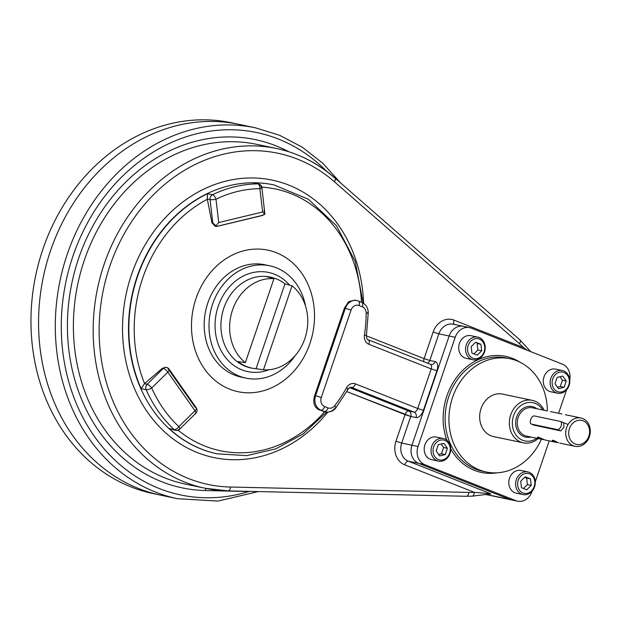 <?xml version="1.0" encoding="UTF-8"?>
<svg xmlns="http://www.w3.org/2000/svg" width="621" height="621" viewBox="0 0 621 621"><rect width="100%" height="100%" fill="white"/><g stroke="black" fill="none" stroke-linecap="round" stroke-linejoin="round"><path stroke-width="0.93" d="M437.161 460.743A11.574 9.757 101.9 0 0 438.504 461.139A11.574 9.757 101.9 0 0 450.241 452.631A11.574 9.757 101.9 0 0 444.597 438.892A11.574 9.757 101.9 0 0 443.262 438.496A11.574 9.757 101.9 0 0 431.525 447.004A11.574 9.757 101.9 0 0 437.161 460.743M443.262 438.496L436.416 437.052A11.574 9.757 101.9 0 0 424.679 445.567A11.574 9.757 101.9 0 0 430.322 459.299A11.574 9.757 101.9 0 0 431.657 459.703L438.504 461.139M441.438 453.796L438.581 454.487L441.438 453.796L445.241 454.595L439.606 455.946L436.128 450.993L438.271 444.69L443.906 443.34L447.384 448.292L445.241 454.595L439.606 455.946L436.128 450.993L438.271 444.69L443.906 443.34L447.384 448.292L445.241 454.595L441.438 453.796L443.58 447.493L447.384 448.292L443.58 447.493L441.438 453.796M441.127 443.999L443.58 447.493L441.127 443.999M444.597 438.892A11.574 9.757 101.9 0 0 431.129 452.158A11.574 9.757 101.9 0 0 446.918 458.399A11.574 9.757 101.9 0 0 444.597 438.892M444.9 440.421A10.122 8.539 101.9 0 0 433.109 452.026A10.122 8.539 101.9 0 0 446.926 457.483A10.122 8.539 101.9 0 0 444.9 440.421A10.122 8.539 101.9 0 0 433.109 452.026A10.122 8.539 101.9 0 0 446.926 457.483A10.122 8.539 101.9 0 0 444.9 440.421M466.278 344.841A11.574 9.757 101.9 0 0 473.008 359.769A11.574 9.757 101.9 0 0 484.504 352.045A11.574 9.757 101.9 0 0 477.774 337.118A11.574 9.757 101.9 0 0 466.278 344.841M477.774 337.118L470.928 335.682A11.574 9.757 101.9 0 0 459.431 343.405A11.574 9.757 101.9 0 0 466.169 358.333L473.008 359.769M477.114 343.498L477.891 349.996L473.908 353.916L477.891 349.996L481.694 350.795L477.2 355.22L471.944 353.139L471.168 346.634L475.663 342.218L480.918 344.298L481.694 350.795L477.2 355.22L471.944 353.139L471.168 346.634L475.663 342.218L480.918 344.298L481.694 350.795L477.891 349.996L477.114 343.498L480.918 344.298L477.114 343.498M484.504 352.045A11.574 9.757 101.9 0 0 474.056 337.187A11.574 9.757 101.9 0 0 467.613 356.105A11.574 9.757 101.9 0 0 484.504 352.045M484.124 351.758A10.122 8.539 101.9 0 0 474.98 338.755A10.122 8.539 101.9 0 0 469.344 355.305A10.122 8.539 101.9 0 0 484.124 351.758A10.122 8.539 101.9 0 0 474.98 338.755A10.122 8.539 101.9 0 0 469.344 355.305A10.122 8.539 101.9 0 0 484.124 351.758M563.697 370.954A11.574 9.757 101.9 0 0 562.354 370.551A11.574 9.757 101.9 0 0 550.617 379.066A11.574 9.757 101.9 0 0 556.261 392.798A11.574 9.757 101.9 0 0 557.596 393.202A11.574 9.757 101.9 0 0 569.333 384.694A11.574 9.757 101.9 0 0 563.697 370.954M562.354 370.551L555.516 369.115A11.574 9.757 101.9 0 0 543.577 378.43A11.574 9.757 101.9 0 0 550.749 391.766L557.596 393.202M560.305 386.526L557.448 387.217L560.305 386.526L564.109 387.325L558.481 388.676L554.995 383.724L557.138 377.421L562.773 376.07L566.251 381.022L564.109 387.325L558.481 388.676L554.995 383.724L557.138 377.421L562.773 376.07L566.251 381.022L564.109 387.325L560.305 386.526L562.455 380.223L566.251 381.022L562.455 380.223L560.305 386.526M559.995 376.73L562.455 380.223L559.995 376.73M556.261 392.798A11.574 9.757 101.9 0 0 569.729 379.54A11.574 9.757 101.9 0 0 553.94 373.299A11.574 9.757 101.9 0 0 556.261 392.798M557.487 391.595A10.122 8.539 101.9 0 0 569.271 379.99A10.122 8.539 101.9 0 0 555.461 374.533A10.122 8.539 101.9 0 0 557.487 391.595A10.122 8.539 101.9 0 0 569.271 379.99A10.122 8.539 101.9 0 0 555.461 374.533A10.122 8.539 101.9 0 0 557.487 391.595M534.58 486.848A11.574 9.757 101.9 0 0 527.85 471.921A11.574 9.757 101.9 0 0 516.354 479.645A11.574 9.757 101.9 0 0 523.084 494.572A11.574 9.757 101.9 0 0 534.58 486.848M527.85 471.921L521.003 470.485A11.574 9.757 101.9 0 0 509.073 479.8A11.574 9.757 101.9 0 0 516.245 493.136L523.084 494.572M527.408 484.582L523.425 488.502L527.408 484.582L531.211 485.381L526.724 489.798L521.461 487.718L520.685 481.221L525.18 476.796L530.443 478.876L531.211 485.381L526.724 489.798L521.461 487.718L520.685 481.221L525.18 476.796L530.443 478.876L531.211 485.381L527.408 484.582L526.639 478.077L530.443 478.876L526.639 478.077L527.408 484.582M524.667 477.301L526.639 478.077L524.667 477.301M516.354 479.645A11.574 9.757 101.9 0 0 526.802 494.51A11.574 9.757 101.9 0 0 533.245 475.593A11.574 9.757 101.9 0 0 516.354 479.645M518.256 480.258A10.122 8.539 101.9 0 0 527.4 493.26A10.122 8.539 101.9 0 0 533.035 476.711A10.122 8.539 101.9 0 0 518.256 480.258A10.122 8.539 101.9 0 0 527.4 493.26A10.122 8.539 101.9 0 0 533.035 476.711A10.122 8.539 101.9 0 0 518.256 480.258M562.393 364.154L471.254 328.129A14.462 12.203 101.9 0 0 469.585 327.624A14.462 12.203 101.9 0 0 455.216 337.281L449.13 336L411.948 445.226A14.462 12.203 101.9 0 0 418.686 463.382L509.833 499.408A14.462 12.203 101.9 0 0 511.502 499.913A14.462 12.203 -78.1 0 1 509.833 499.408L418.686 463.382A14.462 12.203 -78.1 0 1 411.948 445.226L449.13 336A14.462 12.203 -78.1 0 1 463.499 326.351A14.462 12.203 101.9 0 0 449.13 336L455.216 337.281L418.026 446.507A14.462 12.203 101.9 0 0 424.772 464.663L418.686 463.382L424.772 464.663L515.911 500.689A14.462 12.203 101.9 0 0 517.588 501.194A14.462 12.203 101.9 0 0 531.956 491.537L531.956 491.537A14.462 12.203 101.9 0 1 515.911 500.689L509.833 499.408L515.911 500.689L424.772 464.663A14.462 12.203 101.9 0 1 418.026 446.507L411.948 445.226L418.026 446.507L455.216 337.281A14.462 12.203 101.9 0 1 471.254 328.129L562.393 364.154A14.462 12.203 101.9 0 1 569.768 379.905A14.462 12.203 101.9 0 0 562.393 364.154M520.134 362.276A59.306 50.022 101.9 0 0 461.085 372.049A59.306 50.022 101.9 0 0 446.802 440.173A59.306 50.022 101.9 0 1 461.085 372.049A59.306 50.022 101.9 0 1 520.134 362.276M450.722 448.867A59.306 50.022 101.9 0 0 496.901 472.822A59.306 50.022 101.9 0 1 450.722 448.867M535.294 481.733L549.197 440.879L535.294 481.733M558.59 413.291L566.562 389.879L558.59 413.291M506.247 357.944A57.862 48.803 101.9 0 0 446.592 404.527A57.862 48.803 101.9 0 0 482.439 471.192A57.862 48.803 101.9 0 1 446.592 404.527A57.862 48.803 101.9 0 1 506.247 357.944L510.051 358.744A57.862 48.803 101.9 0 0 450.388 405.327A57.862 48.803 101.9 0 0 486.243 471.991A57.862 48.803 101.9 0 0 541.411 439.241A57.862 48.803 101.9 0 1 461.1 456.117A57.862 48.803 101.9 0 1 480.654 363.153A57.862 48.803 101.9 0 1 547.365 410.939A57.862 48.803 101.9 0 0 510.051 358.744M494.72 436.819A21.735 18.327 -78.1 0 1 481.027 408.602A21.735 18.327 -78.1 0 1 503.647 394.351M276.236 252.669A72.323 60.998 -78.1 0 1 290.706 374.564A72.323 60.998 -78.1 0 1 192.044 335.573A72.323 60.998 -78.1 0 1 276.236 252.669A72.323 60.998 -78.1 0 1 290.706 374.564A72.323 60.998 -78.1 0 1 192.044 335.573A72.323 60.998 -78.1 0 1 276.236 252.669M169.199 496.684A189.498 159.822 -78.1 0 1 43.354 276.865A189.498 159.822 -78.1 0 1 247.049 126.327A189.498 159.822 -78.1 0 0 43.354 276.865A189.498 159.822 -78.1 0 0 169.199 496.684M160.777 495.185A189.498 159.822 -78.1 0 1 43.354 276.865A189.498 159.822 -78.1 0 1 238.736 124.301A189.498 159.822 -78.1 0 0 43.354 276.865A189.498 159.822 -78.1 0 0 160.777 495.185L177.513 498.702A189.498 159.822 -78.1 0 1 60.09 280.389A189.498 159.822 -78.1 0 1 255.472 127.817L231.128 122.702A189.498 159.822 -78.1 0 0 35.746 275.274A189.498 159.822 -78.1 0 0 153.17 493.586L160.777 495.185M454.898 324.69A14.462 12.203 101.9 0 0 453.229 324.193A14.462 12.203 101.9 0 0 438.861 333.842L429.794 360.467A4.339 3.656 -78.1 0 1 427.411 363.169A4.339 3.656 -78.1 0 0 429.794 360.467L424.096 358.635L433.163 332.01A18.809 15.859 101.9 0 1 454.013 320.118A4.339 2.305 111.6 0 0 454.355 324.426A4.339 2.305 111.6 0 1 454.013 320.118L523.48 347.574A82.453 69.536 101.9 0 0 519.412 343.692L334.377 181.751A169.246 142.737 101.9 0 0 109.816 266.176A169.246 142.737 101.9 0 0 230.445 487.035L468.777 492.422A82.453 69.536 101.9 0 0 474.211 492.298L490.73 493.757L408.424 461.224A14.462 12.203 101.9 0 1 401.678 443.068L395.973 441.236L401.678 443.068L410.737 416.443L416.062 417.568A8.678 4.619 111.6 0 0 423.413 410.334L417.716 408.502L423.413 410.334L436.897 370.737L431.199 368.905L436.897 370.737A8.678 4.619 111.6 0 0 435.119 361.585L429.794 360.467L435.119 361.585A4.339 3.656 -78.1 0 1 430.811 364.48A4.339 3.656 -78.1 0 0 435.119 361.585A8.678 4.619 111.6 0 1 436.897 370.737L423.413 410.334A8.678 4.619 111.6 0 1 416.062 417.568A4.339 3.656 101.9 0 0 414.044 412.119L351.758 387.504A4.339 3.656 101.9 0 0 351.261 387.349A4.339 3.656 101.9 0 1 351.758 387.504L350.857 387.31L351.758 387.504A4.339 2.305 111.6 0 0 355.437 383.887A4.339 2.305 111.6 0 1 351.758 387.504L414.044 412.119L408.719 411.001A4.339 3.656 -78.1 0 1 410.737 416.443L346.782 391.587L405.039 414.618A4.339 2.305 -68.4 0 1 408.719 411.001A4.339 3.656 -78.1 0 1 410.737 416.443L405.039 414.618A4.339 2.305 -68.4 0 1 408.719 411.001L349.662 387.659L408.719 411.001L414.044 412.119A4.339 2.305 111.6 0 0 417.716 408.502A4.339 2.305 111.6 0 1 414.044 412.119A4.339 3.656 101.9 0 1 416.062 417.568L410.737 416.443L401.678 443.068L411.948 445.226L401.678 443.068A14.462 12.203 101.9 0 0 408.424 461.224A4.339 2.305 -68.4 0 0 404.745 464.842L474.211 492.298L490.73 493.757L408.424 461.224A4.339 2.305 -68.4 0 0 404.745 464.842A18.809 15.859 101.9 0 1 395.973 441.236L405.039 414.618L395.973 441.236A18.809 15.859 101.9 0 0 404.745 464.842L474.211 492.298A4.339 2.267 86.1 0 1 472.224 496.148A4.339 2.267 86.1 0 1 471.89 496.125M430.594 364.426A4.339 3.656 -78.1 0 0 430.811 364.48L368.23 339.772C367.151 339.912 366.561 338.429 366.444 335.34L368.245 312.813C368.129 307.83 365.94 304.337 361.678 302.334A4.339 2.305 -68.4 0 1 362.361 306.844A4.339 2.305 -68.4 0 0 361.678 302.334L358.371 301.022A4.339 2.305 -68.4 0 0 358.17 300.968A11.574 9.757 101.9 0 0 356.834 300.564A11.574 9.757 101.9 0 0 345.338 308.288L351.036 310.12L345.338 308.288L315.592 395.67A11.574 9.757 101.9 0 0 320.987 410.194A4.339 2.305 111.6 0 0 324.659 406.576A4.339 2.305 111.6 0 1 320.987 410.194L324.294 411.498A11.574 9.757 101.9 0 0 325.629 411.902C330.1 412.406 333.516 411.048 335.891 407.834L348.055 389.359A4.339 0.807 29.2 0 0 346.549 387.721A133.08 112.238 101.9 0 1 334.735 405.66A4.339 1.157 37.6 0 1 335.891 407.834A4.339 1.157 37.6 0 0 334.735 405.66A7.235 6.101 101.9 0 1 327.966 407.881L324.659 406.576A7.235 6.101 101.9 0 1 321.29 397.494L351.036 310.12A7.235 6.101 101.9 0 1 359.054 305.54L362.361 306.844A7.235 6.101 101.9 0 1 366.188 313.256A4.339 0.543 0.5 0 0 368.245 312.813A4.339 0.543 0.5 0 1 366.188 313.256A7.235 6.101 101.9 0 0 362.361 306.844L359.054 305.54A4.339 2.305 -68.4 0 0 358.371 301.022A4.339 2.305 -68.4 0 1 359.054 305.54A7.235 6.101 101.9 0 0 351.036 310.12L321.29 397.494L315.592 395.67L321.29 397.494A7.235 6.101 101.9 0 0 324.659 406.576L327.966 407.881A4.339 2.305 111.6 0 1 324.294 411.498A4.339 2.305 111.6 0 0 327.966 407.881A7.235 6.101 101.9 0 0 334.735 405.66A133.08 112.238 101.9 0 0 346.549 387.721A8.678 7.32 101.9 0 1 355.437 383.887L417.716 408.502L431.199 368.905L368.913 344.29A4.339 2.305 -68.4 0 0 368.23 339.772A4.339 2.305 -68.4 0 1 368.913 344.29A8.678 7.32 101.9 0 1 364.434 335.169A133.08 112.238 101.9 0 0 366.188 313.256A133.08 112.238 101.9 0 1 364.434 335.169L366.444 335.34L364.434 335.169A8.678 7.32 101.9 0 0 368.913 344.29L431.199 368.905A4.339 2.305 111.6 0 0 430.508 364.395A4.339 2.305 111.6 0 0 430.306 364.333A4.339 2.305 111.6 0 1 430.508 364.395A4.339 2.305 111.6 0 1 431.199 368.905L417.716 408.502L355.437 383.887A8.678 7.32 101.9 0 0 346.549 387.721A4.339 0.807 29.2 0 1 348.055 389.359A4.339 0.807 29.2 0 1 347.318 389.421M465.168 326.848A14.462 12.203 -78.1 0 0 463.499 326.351L453.229 324.193A14.462 12.203 101.9 0 0 438.861 333.842L429.794 360.467L424.096 358.635A4.339 2.305 -68.4 0 0 423.794 361.74A4.339 2.305 -68.4 0 1 424.096 358.635L433.163 332.01L438.861 333.842L433.163 332.01A18.809 15.859 101.9 0 1 454.013 320.118L523.48 347.574L527.439 350.337L523.48 347.574A82.453 69.536 101.9 0 0 519.412 343.692A4.339 2.104 -48.8 0 0 519.987 339.951A4.339 2.104 -48.8 0 0 519.466 339.703M523.192 348.66A4.339 2.305 111.6 0 1 523.48 347.574A4.339 2.305 111.6 0 0 523.192 348.66M438.861 333.842L449.13 336L438.861 333.842M335.891 407.834A4.339 1.157 37.6 0 1 335.115 407.943A11.574 9.757 101.9 0 1 325.629 411.902A11.574 9.757 101.9 0 1 324.294 411.498L318.814 409.736C314.047 407.05 312.666 402.292 314.684 395.476L315.592 395.67L345.338 308.288L344.43 308.094L348.622 301.713L354.785 300.129L356.834 300.564A11.574 9.757 101.9 0 0 345.338 308.288L344.43 308.094L314.684 395.476L315.592 395.67A11.574 9.757 101.9 0 0 320.987 410.194L318.814 409.736C314.047 407.05 312.666 402.292 314.684 395.476L344.43 308.094M358.371 301.022A4.339 2.305 -68.4 0 0 358.17 300.968A11.574 9.757 101.9 0 0 356.834 300.564L358.371 301.022M368.245 312.813A4.339 0.543 0.5 0 0 367.601 312.526M366.444 335.34L365.785 335.154M363.091 303.032L355.251 261.48L336.411 225.687L308.396 199.256L273.985 184.926A137.42 115.902 101.9 0 0 252.809 182.83L257.808 183.878A4.339 2.29 89.5 0 1 259.865 188.675A4.339 0.869 -6.8 0 0 261.891 187.682A4.339 4.339 0 0 0 258.476 183.948A4.339 3.656 101.9 0 0 257.808 183.878A4.339 2.29 89.5 0 1 259.865 188.675A4.339 0.869 -6.8 0 0 261.891 187.682A4.339 0.869 -6.8 0 0 261.239 187.317A4.339 3.656 101.9 0 0 258.476 183.948A4.339 3.656 101.9 0 0 257.808 183.878A137.42 115.902 101.9 0 0 212.491 194.761A4.339 3.656 101.9 0 0 210.038 199.613L212.809 222.939L216.636 226.479L262.209 215.541L264.903 214.222L262.636 212.002L259.865 188.675A133.08 112.238 101.9 0 0 215.976 199.209A4.339 1.956 -115.8 0 0 212.491 194.761A4.339 3.656 101.9 0 0 210.038 199.613L207.274 199.03L207.492 193.713A137.42 115.902 101.9 0 0 141.13 388.653L146.129 389.701A137.42 115.902 101.9 0 0 174.167 429.577A4.339 2.08 132.9 0 0 178.864 426.611A133.08 112.238 101.9 0 1 151.71 387.993A4.339 1.444 -134.6 0 0 147.169 384.298L144.398 383.716L141.13 388.653L146.129 389.701A4.339 1.514 -23.9 0 0 151.71 387.993L167.825 372.134L194.978 410.745A4.339 1.444 45.4 0 1 195.739 413.361A4.339 1.444 45.4 0 0 194.978 410.745A4.339 1.832 -35.1 0 0 196.244 407.772L169.091 369.153A4.339 1.832 144.9 0 1 167.825 372.134A4.339 1.444 45.4 0 0 163.276 368.432L147.169 384.298A4.339 3.656 101.9 0 0 146.129 389.701A4.339 1.514 -23.9 0 0 151.71 387.993A133.08 112.238 101.9 0 0 178.864 426.611L194.978 410.745L167.825 372.134A4.339 1.444 45.4 0 0 163.276 368.432A4.339 3.656 -78.1 0 1 166.436 367.407A4.339 3.656 -78.1 0 1 168.454 368.781A4.339 1.832 144.9 0 1 169.091 369.153A4.339 1.832 144.9 0 1 167.825 372.134L151.71 387.993A4.339 1.444 -134.6 0 0 147.169 384.298A4.339 3.656 101.9 0 0 146.129 389.701A137.42 115.902 101.9 0 0 174.167 429.577A4.339 3.656 101.9 0 0 175.689 430.376A4.339 4.339 0 0 0 179.624 429.22A4.339 1.444 -134.6 0 0 178.864 426.611A4.339 2.08 132.9 0 1 174.167 429.577A4.339 3.656 101.9 0 0 175.689 430.376A4.339 3.656 101.9 0 0 178.848 429.344A4.339 1.444 -134.6 0 0 179.624 429.22A4.339 1.444 -134.6 0 0 178.864 426.611L194.978 410.745A4.339 1.832 -35.1 0 0 196.244 407.772A4.339 1.832 -35.1 0 0 195.607 407.392M179.624 429.22L195.739 413.361A4.339 1.444 45.4 0 1 194.955 413.485M175.689 430.376L169.168 428.529A137.42 115.902 101.9 0 0 217.451 453.889A137.42 115.902 101.9 0 1 169.168 428.529L174.167 429.577L169.168 428.529M169.091 369.153A4.339 4.339 0 0 0 166.436 367.407A4.339 3.656 -78.1 0 0 163.276 368.432L162.415 368.253L144.398 383.716L141.13 388.653A137.42 115.902 101.9 0 1 207.492 193.713L212.491 194.761L207.492 193.713L207.329 199.279A133.748 112.805 101.9 0 0 144.6 383.553L147.169 384.298L163.276 368.432L162.415 368.253L144.6 383.553A133.748 112.805 101.9 0 1 207.329 199.279L211.947 222.753L215.091 226.199L216.418 226.479L215.852 226.005L218.747 222.535L262.636 212.002L259.865 188.675A133.08 112.238 101.9 0 0 215.976 199.209A4.339 1.956 -115.8 0 0 212.491 194.761A137.42 115.902 101.9 0 1 257.808 183.878L253.904 182.985M178.142 430.182A133.748 112.805 101.9 0 0 324.643 411.692A133.748 112.805 101.9 0 1 178.142 430.182M361.507 302.264A133.748 112.805 101.9 0 0 261.79 187.138A133.748 112.805 101.9 0 1 290.946 193.636A133.748 112.805 101.9 0 1 361.507 302.264M363.588 303.351A141.759 119.558 101.9 0 0 208.951 186.805A141.759 119.558 101.9 0 0 139.251 398.62A141.759 119.558 101.9 0 0 327.81 412.103A141.759 119.558 101.9 0 1 139.251 398.62A141.759 119.558 101.9 0 1 208.951 186.805A141.759 119.558 101.9 0 1 363.588 303.351M273.822 184.887A137.42 115.902 101.9 0 0 273.659 184.856A137.42 115.902 101.9 0 0 131.97 295.495A137.42 115.902 101.9 0 0 217.125 453.819A137.42 115.902 101.9 0 0 217.288 453.85M366.39 335.829L424.096 358.635L366.39 335.829M261.891 187.682L264.903 214.222L262.636 212.002L218.747 222.535L215.852 226.005L212.809 222.939L211.947 222.753L215.091 226.199M258.476 183.948L252.809 182.83A137.42 115.902 101.9 0 1 273.985 184.926L273.659 184.856A137.42 115.902 101.9 0 0 131.97 295.495A137.42 115.902 101.9 0 0 217.125 453.819L246.684 455.635L275.825 448.851L303.025 434.009L326.623 412.057M210.038 199.613A4.339 0.869 -6.8 0 0 215.976 199.209L218.747 222.535L215.976 199.209A4.339 0.869 -6.8 0 1 210.038 199.613L212.809 222.939L211.947 222.753L207.274 199.03L210.038 199.613M205.458 490.543A177.924 150.057 -78.1 0 1 73.526 275.825A177.924 150.057 -78.1 0 1 288.889 151.772A177.924 150.057 -78.1 0 0 73.526 275.825A177.924 150.057 -78.1 0 0 205.458 490.543A4.339 2.305 91.3 0 1 205.939 488.417A4.339 2.305 91.3 0 0 205.458 490.543L248.881 491.522A4.339 2.305 91.3 0 1 248.889 491.366A4.339 2.305 91.3 0 0 248.881 491.522A185.159 156.158 -78.1 0 1 67.441 275.049A185.159 156.158 -78.1 0 1 326.537 171.21A185.159 156.158 -78.1 0 0 67.441 275.049A185.159 156.158 -78.1 0 0 248.881 491.522L205.458 490.543M185.345 484.093A173.585 146.401 -78.1 0 1 77.78 284.108A173.585 146.401 -78.1 0 1 256.76 144.351A173.585 146.401 -78.1 0 0 77.78 284.108A173.585 146.401 -78.1 0 0 185.345 484.093L205.124 488.246A173.585 146.401 101.9 0 0 227.837 490.869A4.339 2.305 91.3 0 0 228.07 490.893A4.339 2.305 91.3 0 1 227.837 490.869A173.585 146.401 101.9 0 1 205.124 488.246L228.07 490.893A4.339 2.305 91.3 0 0 230.445 487.035A4.339 2.305 91.3 0 1 228.07 490.893L466.402 496.28A4.339 2.305 91.3 0 1 466.177 496.257A4.339 2.305 91.3 0 0 466.402 496.28L472.224 496.148A4.339 2.267 86.1 0 0 474.211 492.298A82.453 69.536 101.9 0 1 468.777 492.422A4.339 2.305 91.3 0 1 466.402 496.28A4.339 2.305 91.3 0 0 468.777 492.422L230.445 487.035A169.246 142.737 101.9 0 1 109.816 266.176A169.246 142.737 101.9 0 1 334.377 181.751A4.339 2.104 -48.8 0 0 334.952 178.002A4.339 2.104 -48.8 0 0 334.432 177.753A173.585 146.401 101.9 0 0 276.531 148.504A173.585 146.401 101.9 0 0 97.559 288.26A173.585 146.401 101.9 0 0 205.124 488.246A173.585 146.401 101.9 0 1 97.559 288.26A173.585 146.401 101.9 0 1 276.531 148.504L256.76 144.351M258.282 491.576L217.963 501.077L177.513 498.702A189.498 159.822 -78.1 0 1 60.09 280.389A189.498 159.822 -78.1 0 1 255.472 127.817L279.667 135.308L302.295 147.216L322.773 163.23L340.595 182.947M334.952 178.002L519.987 339.951A4.339 2.104 -48.8 0 1 519.412 343.692L334.377 181.751A4.339 2.104 -48.8 0 0 334.952 178.002C317.673 162.974 298.204 153.139 276.531 148.504M324.294 411.498L318.814 409.736L324.294 411.498M323.029 411.358L325.629 411.902M216.418 226.479L260.851 215.743L264.903 214.222L264.01 210.643M166.164 367.36L162.415 368.253L166.164 367.36M195.18 407.306L168.027 368.688L195.18 407.306M408.424 461.224L418.686 463.382L408.424 461.224M485.987 494.394L509.833 499.408L485.987 494.394M273.946 278.689A45.931 38.735 101.9 0 0 232.533 309.941A45.931 38.735 101.9 0 0 245.373 362.633L273.946 278.689A45.931 38.735 101.9 0 0 232.533 309.941A45.931 38.735 101.9 0 0 245.373 362.633L237.967 361.585A46.412 39.139 101.9 0 0 254.028 368.501A46.412 39.139 101.9 0 0 256.054 368.727L284.954 283.844A46.412 39.139 101.9 0 0 273.093 277.804A46.412 39.139 101.9 0 0 266.867 276.694L273.946 278.689L245.373 362.633L237.967 361.585A46.412 39.139 101.9 0 0 256.054 368.727L284.954 283.844L292.033 285.839A45.931 38.735 101.9 0 1 304.872 338.53A45.931 38.735 101.9 0 1 263.459 369.782L256.054 368.727L263.459 369.782A45.931 38.735 101.9 0 0 304.872 338.53A45.931 38.735 101.9 0 0 292.033 285.839L263.459 369.782L292.033 285.839L284.954 283.844A46.412 39.139 101.9 0 0 266.867 276.694L273.946 278.689M253.019 368.362A46.474 39.193 -78.1 0 1 222.101 314.443A46.474 39.193 -78.1 0 1 272.107 277.533A46.474 39.193 -78.1 0 0 222.101 314.443A46.474 39.193 -78.1 0 0 253.019 368.362L254.028 368.501M269.025 369.751A50.666 42.733 -78.1 0 1 218.809 345.711A50.666 42.733 -78.1 0 1 234.272 282.105A50.666 42.733 -78.1 0 1 289.596 285.155A50.666 42.733 -78.1 0 0 234.272 282.105A50.666 42.733 -78.1 0 0 218.809 345.711A50.666 42.733 -78.1 0 0 269.025 369.751M269.638 265.772A57.411 48.415 101.9 0 1 305.594 306.293A57.411 48.415 101.9 0 0 262.171 264.903A57.411 48.415 101.9 0 0 212.615 304.08A57.411 48.415 101.9 0 0 232.611 372.724A57.411 48.415 101.9 0 0 295.247 355.515A57.411 48.415 101.9 0 1 246.017 378.135L241.189 377.118A57.411 48.415 101.9 0 1 207.787 303.064A57.411 48.415 101.9 0 1 264.81 264.756L269.638 265.772A57.411 48.415 101.9 0 0 212.615 304.08A57.411 48.415 101.9 0 0 246.017 378.135M532.275 400.366A21.696 18.296 101.9 0 1 544.136 410.256A21.696 18.296 101.9 0 0 526.903 400.188A21.696 18.296 101.9 0 0 510.726 414.851A21.696 18.296 101.9 0 0 523.348 442.835A21.696 18.296 101.9 0 0 538.182 438.566A21.696 18.296 101.9 0 1 516.198 439.257A21.696 18.296 101.9 0 1 510.726 414.851A21.696 18.296 101.9 0 1 532.275 400.366L501.574 393.916M569.465 428.568A12.296 10.371 101.9 0 0 580.573 444.357A12.296 10.371 101.9 0 0 587.412 424.259A12.296 10.371 101.9 0 0 569.465 428.568A12.296 10.371 101.9 0 0 580.573 444.357A12.296 10.371 101.9 0 0 587.412 424.259A12.296 10.371 101.9 0 0 569.465 428.568M513.575 415.767A19.53 16.472 101.9 0 0 517.836 437.13A19.53 16.472 101.9 0 0 536.808 438.279A19.53 16.472 101.9 0 1 517.836 437.13A19.53 16.472 101.9 0 1 513.575 415.767A19.53 16.472 101.9 0 1 527.276 402.711A19.53 16.472 101.9 0 1 542.754 409.961A19.53 16.472 101.9 0 0 527.276 402.711A19.53 16.472 101.9 0 0 513.575 415.767M516.649 416.978A15.626 13.173 101.9 0 0 518.481 432.224A15.626 13.173 101.9 0 0 530.846 437.021A15.626 13.173 101.9 0 1 518.481 432.224A15.626 13.173 101.9 0 1 516.649 416.978A15.626 13.173 101.9 0 1 536.8 408.711A15.626 13.173 101.9 0 0 516.649 416.978M566.616 427.652A14.462 12.203 101.9 0 0 575.038 446.313A14.462 12.203 101.9 0 0 589.95 434.661A14.462 12.203 101.9 0 0 580.984 418.003A14.462 12.203 101.9 0 0 566.616 427.652A14.462 12.203 101.9 0 0 579.68 446.227A14.462 12.203 101.9 0 0 587.73 422.583A14.462 12.203 101.9 0 0 566.616 427.652M533.982 425.121L560.802 430.92L563.953 427.093L563.596 422.722M518.17 417.467A14.462 12.203 101.9 0 0 526.585 436.128A14.462 12.203 101.9 0 1 518.17 417.467A14.462 12.203 101.9 0 1 532.539 407.818A14.462 12.203 101.9 0 0 518.17 417.467M565.366 414.719L580.984 418.003M555.671 441.345L553.047 440.235C551.526 440.483 552.48 441.174 555.911 442.292L558.628 442.726C554.902 442.276 552.791 441.492 552.294 440.367L556.758 441.888M550.478 411.599L561.865 413.982M545.106 440.017L538.213 437.114C536.691 437.37 537.646 438.053 541.085 439.171L543.794 439.614C540.068 439.156 537.957 438.372 537.46 437.246L545.098 440.017L555.911 442.292M550.998 411.692L551.401 411.785M565.832 414.812L566.243 414.906M557.433 429.585A4.339 2.305 -68.4 0 0 561.105 425.967A4.339 2.305 -68.4 0 0 560.22 421.395L534.363 415.954A4.339 2.305 -68.4 0 0 530.683 419.571A4.339 2.305 -68.4 0 0 531.568 424.151L557.433 429.585A4.339 2.305 -68.4 0 0 561.042 426.153A4.339 2.305 -68.4 0 0 560.421 421.449A4.339 2.305 -68.4 0 0 560.22 421.395L534.363 415.954A4.339 2.305 -68.4 0 0 530.753 419.385A4.339 2.305 -68.4 0 0 531.374 424.089A4.339 2.305 -68.4 0 0 531.568 424.151L534.945 425.478L531.568 424.151L557.433 429.585L560.802 430.92L557.433 429.585M156.981 494.332A189.498 159.822 -78.1 0 1 35.746 275.274A189.498 159.822 -78.1 0 1 234.924 123.556M485.56 494.456L517.588 501.194M463.499 326.351L469.585 327.624M486.243 471.991L482.439 471.192M453.229 324.193L454.696 324.636M348.055 389.359C349.188 387.628 350.252 386.961 351.261 387.349M195.739 413.361A4.339 4.339 0 0 0 196.244 407.772M490.683 493.897L472.224 496.148M530.668 351.61L519.987 339.951M165.877 367.29L166.436 367.407M273.093 277.804L272.107 277.533M523.348 442.835L492.647 436.384M547.031 410.861L532.539 407.818M575.038 446.313L559.932 443.138M541.085 439.171L526.585 436.128M567.26 424.151L560.421 421.449M534.844 425.463L531.374 424.089"/></g></svg>

